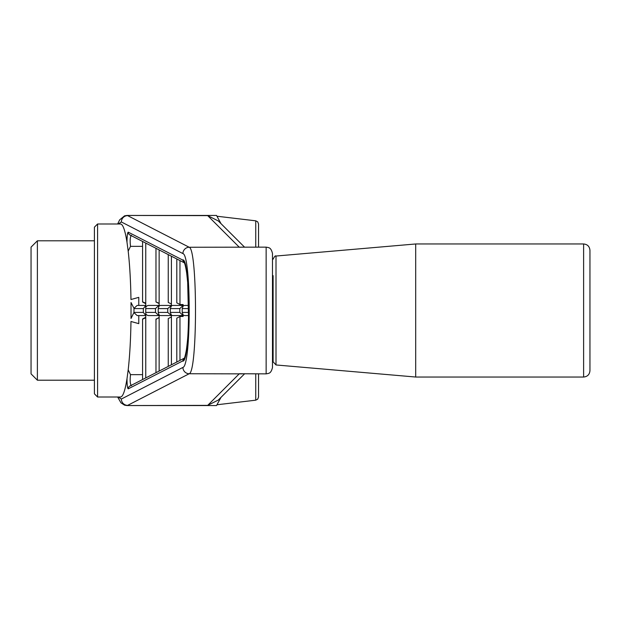 <?xml version="1.0" encoding="UTF-8"?>
<svg xmlns="http://www.w3.org/2000/svg" width="621" height="621" viewBox="0 0 621 621"><rect width="100%" height="100%" fill="white"/><g stroke="black" fill="none" stroke-linecap="round" stroke-linejoin="round"><path stroke-width="0.93" d="M145.749 317.269L142.574 318.992L142.574 379.547L142.574 319.171L145.749 317.805L145.749 313.644A3.206 3.167 0 0 0 148.698 315.569L159.139 315.569M242.283 247.135L239.318 247.259L207.693 215.634L126.963 215.448L216.535 215.448L220.983 223.607M244.527 247.135L218.297 220.944L207.693 215.634M171.186 305.431L160.878 305.431L171.419 305.431L167.748 308.598L167.748 312.402L171.419 315.569L160.878 315.569L171.186 315.569M185.035 305.431L188.699 305.431L185.035 305.431A3.206 3.167 180 0 0 183.133 306.052L183.133 304.538L179.966 304.538L176.799 302.846L176.799 258.965M137.156 305.431L145.749 305.431L137.156 305.431L133.981 308.342L131.023 302.52L131.023 318.48L133.973 312.402L143.335 312.402L145.749 315.414M130.977 299.516C130.674 280.94 129.742 264.818 128.19 251.148C129.742 264.872 130.666 280.995 130.977 299.516L138.778 297.358L138.778 305.431M184.375 358.154L129.936 386.014A3.167 3.136 -117.1 0 0 128.236 388.839C127.46 388.498 127.049 385.121 127.002 378.717C125.093 390.71 122.927 396.811 120.521 397.013L97.582 397.013L97.582 223.987L120.521 223.987C122.927 224.189 125.093 230.29 127.002 242.283L128.19 251.148L130.511 246.343L142.574 246.343M127.002 378.717L128.19 369.852L130.511 374.657C129.851 380.518 130.138 384.189 131.38 385.672A3.167 3.136 -117.1 0 0 129.936 386.014M130.977 321.484C130.666 340.005 129.742 356.128 128.19 369.852L128.19 369.852C129.742 356.144 130.674 340.021 130.977 321.484L138.778 323.642L138.778 315.569L145.749 315.569L137.156 315.569L133.981 312.658M133.973 312.402L133.981 308.342M97.582 397.013L94.415 393.846L94.415 227.154L97.582 223.987M145.749 305.586L143.335 308.598L143.335 312.402M155.483 312.402L155.483 308.598L158.906 305.431L148.698 305.431A3.206 3.167 180 0 0 145.749 307.356L145.749 312.402L155.483 312.402L158.906 315.569M145.749 312.402L145.749 313.644M145.749 307.356L145.749 303.195L142.574 301.829L142.574 241.453L142.574 302.008L145.749 303.731M160.878 305.431A3.206 3.167 180 0 0 159.139 305.936L159.139 303.312L155.972 301.868L155.972 248.307L155.972 301.961L159.139 303.591M173.057 305.431L183.133 305.431L173.057 305.431A3.206 3.167 180 0 0 171.419 305.874L171.419 304.026L168.252 302.435L168.252 254.594M159.139 317.409L155.972 319.373M155.972 319.039L155.972 372.693L155.972 319.132L159.139 317.688L159.139 315.064A3.206 3.167 0 0 0 160.878 315.569L171.419 315.569M158.906 305.431L148.698 305.431M159.139 305.936L158.215 308.598L158.215 312.402L159.139 315.064M168.252 366.406L168.252 318.565L171.419 316.974L171.419 315.126A3.206 3.167 0 0 0 173.057 315.569L183.133 315.569L179.795 312.402L179.795 308.598L183.133 305.431M171.419 315.126L170.301 312.402L179.795 312.402M170.301 312.402L170.301 308.598L171.419 305.874M176.799 362.035L176.799 318.154L179.966 316.462L183.133 316.462L183.133 314.948A3.206 3.167 0 0 0 185.035 315.569L188.699 315.569L185.035 315.569M183.133 314.948L182.217 312.402L182.217 308.598L183.133 306.052M127.002 242.283C127.049 235.879 127.46 232.502 128.236 232.161A3.167 3.136 117.1 0 0 129.936 234.986L129.936 234.986A3.167 3.136 117.1 0 0 131.38 235.328C130.138 236.803 129.851 240.474 130.511 246.343M184.375 262.846L182.558 259.966C190.531 256.263 190.554 364.659 182.558 361.034L184.274 358.208M117.656 397.013L120.948 402.812L124.542 405.164L126.963 405.552L216.535 405.552L220.983 397.393M244.527 373.865L218.297 400.056L207.693 405.366L126.963 405.552M242.283 373.865L189.195 373.741C197.594 372.227 197.594 248.773 189.195 247.259A6.334 6.28 117.2 0 0 182.908 253.578C191.299 254.952 191.299 366.048 182.908 367.422L121.351 399.039L118.277 397.013M255.743 373.865L255.743 400.18L257.723 399.156L258.538 397.036L258.538 373.865M258.538 247.135L258.538 223.964L257.723 221.844L255.743 220.82L255.743 247.135M118.277 223.987L121.351 221.961A6.334 6.28 -62.8 0 1 127.639 215.634L189.195 247.259L266.145 247.135L266.145 373.865L239.318 373.741L207.693 405.366M31.05 310.5L31.05 373.865L37.384 380.207L37.384 240.793L31.05 247.135L31.05 310.5M121.351 399.039A6.334 6.28 62.8 0 0 127.639 405.366L189.195 373.741A6.334 6.28 -117.2 0 1 182.908 367.422M130.511 374.657L142.574 374.657M583.616 377.032C587.458 376.66 589.577 374.548 589.95 370.698L589.95 250.302C589.577 246.452 587.466 244.34 583.616 243.968L415.69 243.968L415.69 377.032L583.616 377.032L583.616 243.968M272.479 340.603L273.116 341.232M273.116 275.646L273.116 361.802L276.011 364.962L276.011 256.038L415.69 243.968M173.057 315.569L183.133 315.569M266.145 247.135L268.474 247.577C268.373 247.88 270.981 247.127 272.479 253.469L272.479 367.531C270.981 373.873 268.373 373.12 268.474 373.423L266.145 373.865M145.749 377.925L145.749 317.805M133.973 308.598L143.335 308.598M171.419 256.217L171.419 304.026M145.749 308.598L155.483 308.598M159.139 249.929L159.139 303.312M159.139 317.688L159.139 371.071M158.215 312.402L167.748 312.402M158.215 308.598L167.748 308.598M179.966 260.587L179.966 304.538M170.301 308.598L179.795 308.598M145.749 303.195L145.749 243.075M171.419 316.974L171.419 364.783M179.966 316.462L179.966 360.413M182.217 312.402L188.722 312.402M182.217 308.598L188.722 308.598M128.236 388.839L182.558 361.034M182.558 259.966L128.236 232.161M121.351 221.961L182.908 253.578M129.936 234.986L184.274 262.792M272.479 280.397L273.116 279.768M276.011 364.962L415.69 377.032M276.011 256.038C275.421 255.425 274.459 256.481 273.116 259.198M94.415 240.793L37.384 240.793M94.415 380.207L37.384 380.207M184.189 358.48C183.878 358.519 184.592 359.963 186.44 349.584C187.744 339.602 188.466 329.937 188.605 320.591L187.682 282.423L186.704 273.232C185.097 262.458 183.948 262.241 184.189 262.52M126.963 215.448L124.534 215.844L119.659 219.85L117.656 223.987M255.743 220.82L217.428 216.287M255.743 400.18L217.428 404.713"/></g></svg>
